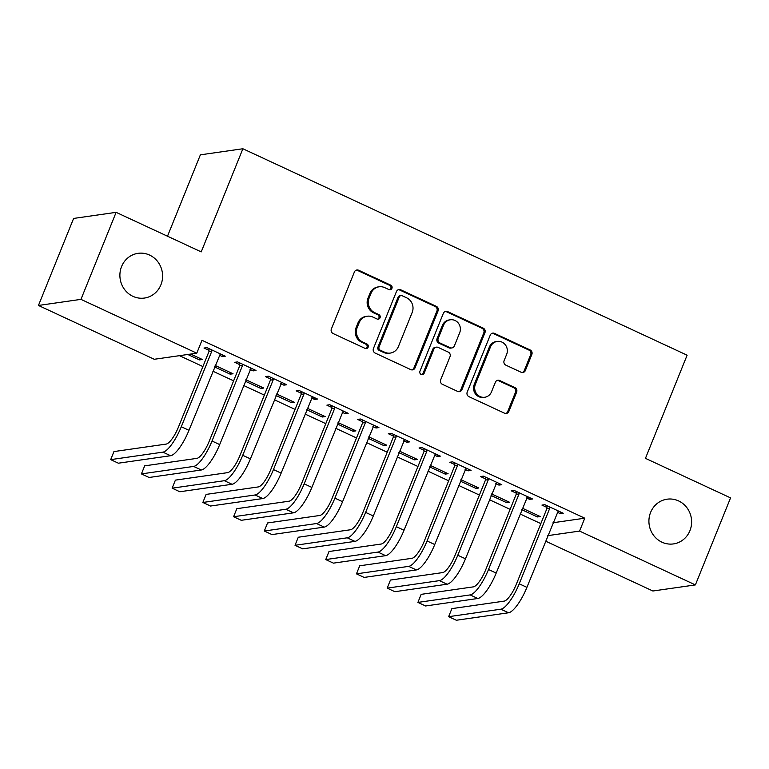 <?xml version="1.0" encoding="UTF-8"?>
<svg xmlns="http://www.w3.org/2000/svg" width="769" height="769" viewBox="0 0 769 769"><rect width="100%" height="100%" fill="white"/><g stroke="black" fill="none" stroke-linecap="round" stroke-linejoin="round"><path stroke-width="1.15" d="M391.93 288.346A2.422 2.288 81.8 0 0 390.71 285.145L358.671 270.255A3.461 3.268 81.8 0 0 354.374 272.024L331.372 328.969A3.461 3.268 81.8 0 0 333.102 333.535L365.15 348.424A2.422 2.288 81.8 0 0 368.149 347.184A2.422 2.288 81.8 0 0 366.938 343.993L362.785 342.061A11.083 10.468 81.8 0 1 357.229 327.459L359.152 322.711A11.083 10.468 81.8 0 1 367.226 316.222A11.083 10.468 81.8 0 1 372.888 317.068L377.031 319A2.422 2.288 81.8 0 0 380.04 317.77A2.422 2.288 81.8 0 0 378.819 314.569L374.676 312.647A11.083 10.468 81.8 0 1 369.12 298.036L371.033 293.287A11.083 10.468 81.8 0 1 379.117 286.799A11.083 10.468 81.8 0 1 384.779 287.654L388.922 289.577A2.422 2.288 81.8 0 0 391.93 288.346M389.575 289.769A2.422 2.288 81.8 0 0 389.566 285.309L357.518 270.419A3.461 3.268 81.8 0 0 356.335 270.13M365.804 348.607A2.422 2.288 81.8 0 0 365.784 344.156L361.641 342.234L362.785 342.061M377.685 319.193A2.422 2.288 81.8 0 0 377.675 314.732L373.532 312.81L374.676 312.647M650.603 512.414A22.589 21.33 81.8 0 0 653.4 535.099A22.589 21.33 81.8 0 0 673.471 543.914A22.589 21.33 81.8 0 0 689.928 530.687A22.589 21.33 81.8 0 0 687.13 508.001A22.589 21.33 81.8 0 0 667.059 499.196A22.589 21.33 81.8 0 0 650.603 512.414M121.579 266.555A22.589 21.33 81.8 0 0 124.376 289.24A22.589 21.33 81.8 0 0 144.447 298.055A22.589 21.33 81.8 0 0 160.904 284.838A22.589 21.33 81.8 0 0 158.106 262.142A22.589 21.33 81.8 0 0 138.036 253.337A22.589 21.33 81.8 0 0 121.579 266.555M521.094 372.234A3.461 3.268 81.8 0 0 525.39 370.466L531.84 354.49A3.461 3.268 81.8 0 0 530.101 349.933L494.525 333.39A3.461 3.268 81.8 0 0 490.228 335.159L467.216 392.103A3.461 3.268 81.8 0 0 468.955 396.669L504.541 413.203A3.461 3.268 81.8 0 0 508.838 411.444L516.633 392.142A3.461 3.268 81.8 0 0 514.894 387.576L499.667 380.501A3.461 3.268 81.8 0 0 495.371 382.26L491.506 391.834A9.266 8.747 81.8 0 1 484.749 397.256A9.266 8.747 81.8 0 1 476.52 393.641A9.266 8.747 81.8 0 1 475.367 384.337L490.516 346.848A9.266 8.747 81.8 0 1 497.274 341.417A9.266 8.747 81.8 0 1 505.502 345.031A9.266 8.747 81.8 0 1 506.656 354.346L504.128 360.594A3.461 3.268 81.8 0 0 505.867 365.16L521.094 372.234M553.017 522.747L584.776 518.191L201.987 340.292L196.777 353.192L154.271 359.277L38.45 305.456L80.956 299.362L196.777 353.192M584.776 518.191L579.566 531.081L695.387 584.911L652.881 591.005L545.586 541.136M38.45 305.456L73.613 218.434L116.119 212.34L201.218 251.886L242.889 148.753L687.121 355.201L645.451 458.343L730.55 497.889L695.387 584.911M116.119 212.34L80.956 299.362M438.061 310.907A3.461 3.268 81.8 0 0 436.321 306.341L400.736 289.807A3.461 3.268 81.8 0 0 396.448 291.566L373.436 348.52A3.461 3.268 81.8 0 0 375.176 353.077L410.761 369.62A3.461 3.268 81.8 0 0 415.049 367.851L438.061 310.907L436.907 311.07A3.461 3.268 81.8 0 0 435.167 306.514L399.592 289.971A3.461 3.268 81.8 0 0 398.4 289.682M447.625 311.599L483.211 328.132A3.461 3.268 81.8 0 1 484.951 332.698L461.938 389.652A3.461 3.268 81.8 0 1 457.651 391.411L442.415 384.337A3.461 3.268 81.8 0 1 440.685 379.771L450.009 356.672A3.461 3.268 81.8 0 0 448.279 352.106L438.176 347.415A3.461 3.268 81.8 0 0 433.879 349.174L424.171 373.215A2.422 2.288 81.8 0 1 420.249 373.696A2.422 2.288 81.8 0 1 419.941 371.254L443.338 313.358A3.461 3.268 81.8 0 1 447.625 311.599L446.481 311.762L482.067 328.305L483.211 328.132M242.889 148.753L200.382 154.838L167.498 236.218M526.544 497.937L529.649 499.379L532.513 498.966L514.086 490.401L511.212 490.814L516.201 493.131M491.074 495.428L506.665 502.676L507.261 501.205M491.67 493.958L509.539 502.263L506.665 502.676M465.101 469.388L468.206 470.83L471.07 470.417L452.643 461.852L449.769 462.256L454.758 464.572M429.631 466.87L445.222 474.117L445.818 472.647M430.227 465.399L448.096 473.704L445.222 474.117M403.658 440.829L406.763 442.271L409.627 441.858L391.2 433.293L388.326 433.706L393.315 436.023M368.188 438.32L383.779 445.568L384.375 444.098M368.784 436.85L386.653 445.155L383.779 445.568M342.215 412.28L345.319 413.712L348.184 413.309L329.757 404.734L326.883 405.148L331.872 407.464M306.744 409.762L322.336 417.009L322.932 415.539M307.34 408.291L325.21 416.596L322.336 417.009M280.772 383.721L283.876 385.163L286.741 384.75L268.314 376.185L265.44 376.599L270.428 378.915M245.301 381.203L260.893 388.451L261.489 386.98M245.897 379.732L263.767 388.047L260.893 388.451M219.328 355.163L222.433 356.605L225.298 356.191L206.871 347.626L203.996 348.04L208.985 350.356M187.78 354.48L199.45 359.902L200.046 358.431M190.654 354.067L202.324 359.488L199.45 359.902M179.456 355.672L202.901 366.563M212.859 371.196L233.622 380.838M243.581 385.471L264.344 395.122M274.302 399.745L295.065 409.396M305.024 414.03L325.787 423.671M335.745 428.304L356.508 437.955M366.467 442.579L387.23 452.23M397.189 456.853L417.952 466.504M427.91 471.137L448.673 480.788M458.632 485.412L479.395 495.063M489.353 499.687L510.116 509.338M520.075 513.971L540.838 523.612M214.58 366.928L230.171 374.176L230.767 372.705M215.176 365.458L233.045 373.763L230.171 374.176M250.05 369.447L253.155 370.879L256.019 370.475L237.592 361.901L234.718 362.314L239.707 364.631M276.023 395.487L291.614 402.735L292.21 401.264M276.619 394.016L294.489 402.322L291.614 402.735M311.493 397.996L314.598 399.438L317.462 399.024L299.035 390.46L296.161 390.873L301.15 393.19M337.466 424.036L353.058 431.284L353.653 429.813M338.062 422.566L355.932 430.871L353.058 431.284M372.936 426.555L376.041 427.997L378.906 427.583L360.478 419.018L357.604 419.422L362.593 421.748M398.909 452.595L414.501 459.843L415.097 458.372M399.505 451.124L417.375 459.429L414.501 459.843M434.379 455.104L437.484 456.546L440.349 456.132L421.921 447.568L419.047 447.981L424.036 450.298M460.352 481.144L475.944 488.392L476.54 486.921M460.948 479.673L478.818 487.988L475.944 488.392M495.822 483.663L498.927 485.104L501.792 484.691L483.365 476.126L480.49 476.54L485.479 478.856M521.795 509.703L537.387 516.951L537.983 515.48M522.391 508.232L540.261 516.537L537.387 516.951M557.265 512.221L560.37 513.654L563.235 513.25L544.808 504.675L541.934 505.089L546.922 507.405M547.807 535.637L579.566 531.081M222.433 356.605L223.02 355.134M253.155 370.879L253.741 369.418M283.876 385.163L284.463 383.693M314.598 399.438L315.184 397.967M345.319 413.712L345.906 412.242M376.041 427.997L376.627 426.526M406.763 442.271L407.349 440.8M437.484 456.546L438.07 455.075M468.206 470.83L468.792 469.359M498.927 485.104L499.514 483.634M529.649 499.379L530.235 497.908M560.37 513.654L560.957 512.183M379.117 286.799L377.964 286.962A11.083 10.468 81.8 0 0 369.889 293.45L371.033 293.287M373.532 312.81A11.083 10.468 81.8 0 1 367.967 298.199L369.889 293.45M367.226 316.222L366.073 316.386A11.083 10.468 81.8 0 0 357.998 322.874L359.152 322.711M361.641 342.234A11.083 10.468 81.8 0 1 356.085 327.623L357.998 322.874M411.944 369.908A3.461 3.268 81.8 0 0 413.905 368.024L436.907 311.07M402.264 295.777A2.422 2.288 81.8 0 0 399.255 297.017L379.059 347.002A2.422 2.288 81.8 0 0 380.28 350.193L384.654 352.221A11.083 10.468 81.8 0 0 390.316 353.077A11.083 10.468 81.8 0 0 398.39 346.588L412.194 312.416A11.083 10.468 81.8 0 0 406.638 297.814L402.264 295.777M401.024 295.594L399.88 295.757A2.422 2.288 81.8 0 0 398.111 297.18L399.255 297.017M390.316 353.077L389.162 353.24A11.083 10.468 81.8 0 1 383.5 352.394L379.127 350.356A2.422 2.288 81.8 0 1 377.915 347.165L398.111 297.18M458.833 391.7A3.461 3.268 81.8 0 0 460.794 389.816L483.797 332.871A3.461 3.268 81.8 0 0 482.067 328.305M436.408 347.146L435.254 347.309A3.461 3.268 81.8 0 0 432.736 349.337L423.017 373.388L424.171 373.215M421.816 374.647A2.422 2.288 81.8 0 0 423.017 373.388M459.699 332.708A9.266 8.747 81.8 0 0 458.545 323.403A9.266 8.747 81.8 0 0 450.317 319.789A9.266 8.747 81.8 0 0 443.559 325.21L438.224 338.418A3.461 3.268 81.8 0 0 439.964 342.984L450.067 347.675A3.461 3.268 81.8 0 0 454.364 345.915L459.699 332.708M450.317 319.789L449.163 319.952A9.266 8.747 81.8 0 0 442.415 325.374L443.559 325.21M451.836 347.944L450.682 348.107A3.461 3.268 81.8 0 1 448.913 347.848L438.811 343.147A3.461 3.268 81.8 0 1 437.08 338.581L442.415 325.374M446.481 311.762A3.461 3.268 81.8 0 0 445.289 311.474M497.274 341.417L496.12 341.59A9.266 8.747 81.8 0 0 489.372 347.011L490.516 346.848M484.749 397.256L483.605 397.419A9.266 8.747 81.8 0 1 475.367 393.805A9.266 8.747 81.8 0 1 474.223 384.5L489.372 347.011M505.723 413.491A3.461 3.268 81.8 0 0 507.684 411.607L515.48 392.305A3.461 3.268 81.8 0 0 513.74 387.739L498.514 380.665A3.461 3.268 81.8 0 0 497.332 380.367M522.276 372.523A3.461 3.268 81.8 0 0 524.237 370.639L530.697 354.663A3.461 3.268 81.8 0 0 528.957 350.097L493.371 333.554A3.461 3.268 81.8 0 0 492.189 333.265M211.85 349.943L211.831 351.135L208.966 351.548L178.418 427.151A17.649 4.941 114.9 0 1 166.162 444.088L113.947 451.576L110.698 459.631L162.903 452.143A26.463 7.411 -65.1 0 0 181.292 426.737L211.831 351.135M110.698 459.631L118.378 463.198L170.583 455.719A26.463 7.411 -65.1 0 0 188.972 430.313L220.319 353.875M208.966 351.548L209.014 348.626M242.571 364.227L242.552 365.419L239.688 365.823L209.139 441.425A17.649 4.941 114.9 0 1 196.883 458.362L144.668 465.851L141.419 473.906L193.625 466.427A26.463 7.411 -65.1 0 0 212.013 441.022L242.552 365.419M141.419 473.906L149.099 477.482L201.305 469.994A26.463 7.411 -65.1 0 0 219.694 444.588L251.04 368.159M239.688 365.823L239.736 362.901M273.293 378.502L273.274 379.694L270.409 380.107L239.861 455.709A17.649 4.941 114.9 0 1 227.605 472.647L175.39 480.125L172.141 488.18L224.356 480.702A26.463 7.411 -65.1 0 0 242.735 455.296L273.274 379.694M172.141 488.18L179.821 491.756L232.036 484.268A26.463 7.411 -65.1 0 0 250.415 458.862L281.762 382.433M270.409 380.107L270.457 377.175M304.024 392.776L304.005 393.968L301.131 394.382L270.582 469.984A17.649 4.941 114.9 0 1 258.326 486.921L206.111 494.409L202.862 502.465L255.077 494.976A26.463 7.411 -65.1 0 0 273.456 469.571L304.005 393.968M202.862 502.465L210.543 506.031L262.758 498.552A26.463 7.411 -65.1 0 0 281.137 473.137L312.483 396.708M301.131 394.382L301.179 391.459M334.746 407.051L334.726 408.252L331.852 408.656L301.304 484.259A17.649 4.941 114.9 0 1 289.048 501.196L236.833 508.684L233.584 516.739L285.799 509.261A26.463 7.411 -65.1 0 0 304.178 483.845L334.726 408.252M233.584 516.739L241.264 520.305L293.479 512.827A26.463 7.411 -65.1 0 0 311.858 487.421L343.205 410.982M331.852 408.656L331.9 405.734M365.467 421.335L365.448 422.527L362.574 422.94L332.025 498.543A17.649 4.941 114.9 0 1 319.769 515.48L267.554 522.958L264.305 531.014L316.52 523.535A26.463 7.411 -65.1 0 0 334.899 498.129L365.448 422.527M264.305 531.014L271.986 534.59L324.201 527.101A26.463 7.411 -65.1 0 0 342.58 501.696L373.926 425.267M362.574 422.94L362.622 420.009M396.189 435.61L396.17 436.802L393.295 437.215L362.747 512.817A17.649 4.941 114.9 0 1 350.491 529.754L298.276 537.233L295.027 545.298L347.242 537.81A26.463 7.411 -65.1 0 0 365.621 512.404L396.17 436.802M295.027 545.298L302.707 548.864L354.922 541.386A26.463 7.411 -65.1 0 0 373.301 515.97L404.648 439.541M393.295 437.215L393.344 434.293M426.91 449.884L426.891 451.076L424.017 451.49L393.468 527.092A17.649 4.941 114.9 0 1 381.213 544.029L328.997 551.517L325.748 559.572L377.964 552.084A26.463 7.411 -65.1 0 0 396.343 526.678L426.891 451.076M325.748 559.572L333.429 563.139L385.644 555.66A26.463 7.411 -65.1 0 0 404.023 530.254L435.369 453.816M424.017 451.49L424.065 448.567M457.632 464.168L457.613 465.36L454.739 465.774L424.19 541.366A17.649 4.941 114.9 0 1 411.934 558.313L359.719 565.792L356.47 573.847L408.685 566.369A26.463 7.411 -65.1 0 0 427.064 540.963L457.613 465.36M356.47 573.847L364.15 577.423L416.365 569.935A26.463 7.411 -65.1 0 0 434.745 544.529L466.091 468.1M454.739 465.774L454.787 462.842M488.353 478.443L488.334 479.635L485.46 480.048L454.912 555.651A17.649 4.941 114.9 0 1 442.656 572.588L390.441 580.066L387.192 588.131L439.407 580.643A26.463 7.411 -65.1 0 0 457.786 555.237L488.334 479.635M387.192 588.131L394.872 591.697L447.087 584.209A26.463 7.411 -65.1 0 0 465.466 558.803L496.812 482.374M485.46 480.048L485.508 477.116M519.075 492.718L519.056 493.909L516.182 494.323L485.633 569.925A17.649 4.941 114.9 0 1 473.377 586.862L421.162 594.35L417.913 602.406L470.128 594.918A26.463 7.411 -65.1 0 0 488.507 569.512L519.056 493.909M417.913 602.406L425.593 605.972L477.809 598.493A26.463 7.411 -65.1 0 0 496.188 573.078L527.534 496.649M516.182 494.323L516.23 491.401M549.797 507.002L549.777 508.194L546.903 508.597L516.355 584.2A17.649 4.941 114.9 0 1 504.099 601.137L451.884 608.625L448.635 616.68L500.85 609.202A26.463 7.411 -65.1 0 0 519.229 583.786L549.777 508.194M448.635 616.68L456.315 620.247L508.53 612.768A26.463 7.411 -65.1 0 0 526.909 587.362L558.256 510.933M546.903 508.597L546.951 505.675M389.566 285.309L390.71 285.145M365.784 344.156L366.938 343.993M377.675 314.732L378.819 314.569M367.967 298.199L369.12 298.036M356.085 327.623L357.229 327.459M357.518 270.419L358.671 270.255M413.905 368.024L415.049 367.851M399.592 289.971L400.736 289.807M435.167 306.514L436.321 306.341M377.915 347.165L379.059 347.002M379.127 350.356L380.28 350.193M383.5 352.394L384.654 352.221M483.797 332.871L484.951 332.698M460.794 389.816L461.938 389.652M432.736 349.337L433.879 349.174M437.08 338.581L438.224 338.418M438.811 343.147L439.964 342.984M448.913 347.848L450.067 347.675M474.223 384.5L475.367 384.337M498.514 380.665L499.667 380.501M513.74 387.739L514.894 387.576M515.48 392.305L516.633 392.142M507.684 411.607L508.838 411.444M493.371 333.554L494.525 333.39M528.957 350.097L530.101 349.933M530.697 354.663L531.84 354.49M524.237 370.639L525.39 370.466M181.292 426.737L188.972 430.313M162.903 452.143L170.583 455.719M212.013 441.022L219.694 444.588M193.625 466.427L201.305 469.994M242.735 455.296L250.415 458.862M224.356 480.702L232.036 484.268M273.456 469.571L281.137 473.137M255.077 494.976L262.758 498.552M304.178 483.845L311.858 487.421M285.799 509.261L293.479 512.827M334.899 498.129L342.58 501.696M316.52 523.535L324.201 527.101M365.621 512.404L373.301 515.97M347.242 537.81L354.922 541.386M396.343 526.678L404.023 530.254M377.964 552.084L385.644 555.66M427.064 540.963L434.745 544.529M408.685 566.369L416.365 569.935M457.786 555.237L465.466 558.803M439.407 580.643L447.087 584.209M488.507 569.512L496.188 573.078M470.128 594.918L477.809 598.493M519.229 583.786L526.909 587.362M500.85 609.202L508.53 612.768"/></g></svg>
